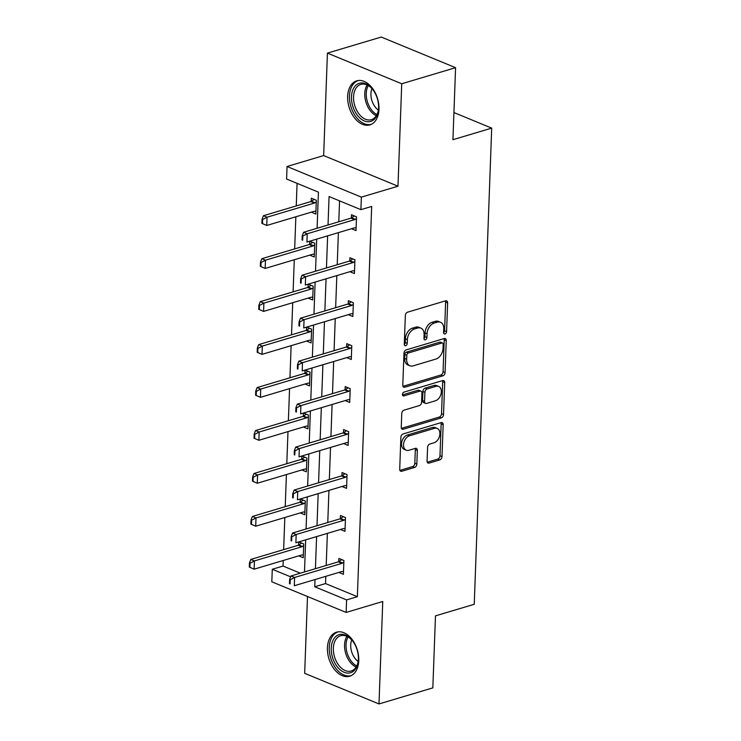 <?xml version="1.0" encoding="UTF-8"?>
<svg xmlns="http://www.w3.org/2000/svg" width="741" height="741" viewBox="0 0 741 741"><rect width="100%" height="100%" fill="white"/><g stroke="black" fill="none" stroke-linecap="round" stroke-linejoin="round"><path stroke-width="1.11" d="M445.026 333.95A2.028 1.371 112.4 0 0 446.573 331.616L447.629 302.902A2.89 1.954 112.4 0 0 446.61 300.855A2.89 1.954 112.4 0 0 445.61 300.827L407.559 312.183A2.89 1.954 112.4 0 0 405.346 315.518L404.29 344.241A2.028 1.371 112.4 0 0 405.003 345.676A2.028 1.371 112.4 0 0 405.707 345.695A2.028 1.371 112.4 0 0 407.254 343.361L407.393 339.637A9.253 6.252 112.4 0 1 414.469 328.976L417.646 328.022A9.253 6.252 112.4 0 1 420.851 328.115A9.253 6.252 112.4 0 1 424.093 334.654L423.954 338.378A2.028 1.371 112.4 0 0 424.658 339.804A2.028 1.371 112.4 0 0 425.362 339.823A2.028 1.371 112.4 0 0 426.909 337.488L427.048 333.774A9.253 6.252 112.4 0 1 434.133 323.104L437.301 322.159A9.253 6.252 112.4 0 1 440.515 322.252A9.253 6.252 112.4 0 1 443.748 328.791L443.609 332.505A2.028 1.371 112.4 0 0 444.322 333.932A2.028 1.371 112.4 0 0 445.026 333.95M443.618 332.783A2.028 1.371 112.4 0 0 444.563 330.792L445.619 302.069A2.89 1.954 112.4 0 0 445.415 300.883M404.299 344.528A2.028 1.371 112.4 0 0 405.244 342.527L405.383 338.813L407.393 339.637M423.963 338.656A2.028 1.371 112.4 0 0 424.908 336.664L425.038 332.941L427.048 333.774M327.429 647.754A22.98 14.866 73.4 0 1 336.525 632.184A22.98 14.866 73.4 0 1 358.764 660.666A22.98 14.866 73.4 0 1 349.669 676.237A22.98 14.866 73.4 0 1 327.429 647.754M347.649 96.404A22.98 14.866 73.4 0 1 356.736 80.843A22.98 14.866 73.4 0 1 378.984 109.316A22.98 14.866 73.4 0 1 369.889 124.886A22.98 14.866 73.4 0 1 347.649 96.404M327.42 53.12L381.254 37.05L455.576 67.681L401.733 83.752L327.42 53.12L323.66 155.573L287.045 166.503L361.367 197.134L360.904 209.666L329.069 196.541L328.031 224.986M307.496 596.505L304.671 673.319L378.994 703.95L382.754 601.497L346.14 612.437L271.817 581.805L272.28 569.273L290.657 576.841M455.576 67.681L452.936 139.697L491.7 128.119L474.24 604.285L435.476 615.864L432.837 687.88L378.994 703.95M427.085 461.022A2.89 1.954 112.4 0 0 428.094 463.069A2.89 1.954 112.4 0 0 429.104 463.097L439.774 459.911A2.89 1.954 112.4 0 0 441.988 456.576L443.164 424.676A2.89 1.954 112.4 0 0 442.145 422.639A2.89 1.954 112.4 0 0 441.145 422.611L403.095 433.967A2.89 1.954 112.4 0 0 400.881 437.301L399.714 469.201A2.89 1.954 112.4 0 0 400.724 471.239A2.89 1.954 112.4 0 0 401.724 471.267L414.617 467.423A2.89 1.954 112.4 0 0 416.831 464.088L417.331 450.435A2.89 1.954 112.4 0 0 416.322 448.388A2.89 1.954 112.4 0 0 415.321 448.361L408.921 450.269A7.734 5.224 112.4 0 1 406.244 450.195A7.734 5.224 112.4 0 1 403.78 442.886A7.734 5.224 112.4 0 1 409.458 435.81L434.504 428.335A7.734 5.224 112.4 0 1 437.19 428.409A7.734 5.224 112.4 0 1 439.654 435.717A7.734 5.224 112.4 0 1 433.976 442.794L429.799 444.044A2.89 1.954 112.4 0 0 427.585 447.379L427.085 461.022M323.66 155.573L397.982 186.204L401.733 83.752M397.982 186.204L361.367 197.134M325.799 576.331L325.531 583.565L357.366 596.69L371.676 206.452L360.904 209.666M357.366 596.69L346.603 599.904L346.14 612.437M442.859 375.844A2.89 1.954 112.4 0 0 445.072 372.51L446.239 340.61A2.89 1.954 112.4 0 0 445.23 338.563A2.89 1.954 112.4 0 0 444.23 338.535L406.179 349.9A2.89 1.954 112.4 0 0 403.965 353.235L402.789 385.125A2.89 1.954 112.4 0 0 403.808 387.173A2.89 1.954 112.4 0 0 404.808 387.2L442.859 375.844L440.849 375.011A2.89 1.954 112.4 0 0 443.062 371.676L444.23 339.776A2.89 1.954 112.4 0 0 444.035 338.591M444.702 382.643L443.535 414.543A2.89 1.954 112.4 0 1 441.321 417.878L403.271 429.234A2.89 1.954 112.4 0 1 402.261 429.206A2.89 1.954 112.4 0 1 401.252 427.168L401.752 413.515A2.89 1.954 112.4 0 1 403.965 410.181L419.397 405.568A2.89 1.954 112.4 0 0 421.61 402.233L421.944 393.184A2.89 1.954 112.4 0 0 420.934 391.137A2.89 1.954 112.4 0 0 419.925 391.109L403.864 395.907A2.028 1.371 112.4 0 1 403.16 395.889A2.028 1.371 112.4 0 1 402.511 393.971A2.028 1.371 112.4 0 1 404.002 392.119L442.683 380.568A2.89 1.954 112.4 0 1 443.692 380.596A2.89 1.954 112.4 0 1 444.702 382.643L442.692 381.819L441.525 413.71L443.535 414.543M491.7 128.119L453.937 112.558M300.272 512.911L304.81 514.782L305.311 501.009L300.318 498.952M300.17 502.148L300.29 498.962M303.421 426.983L307.96 428.854L308.46 415.09L303.477 413.033M303.328 416.229L303.44 413.043M306.57 341.064L311.109 342.935L311.618 329.161L306.626 327.105M306.478 330.301L306.589 327.114M309.719 255.136L314.258 257.007L314.768 243.233L309.775 241.177M309.627 244.382L309.738 241.186M297.076 183.36L296.252 205.924M295.854 216.789L294.677 248.893M294.279 259.748L293.103 291.852M292.704 302.708L291.528 334.812M291.13 345.676L289.953 377.771M289.555 388.636L288.379 420.74M287.98 431.595L286.804 463.699M286.406 474.564L285.229 506.659M284.831 517.524L283.646 549.627M283.247 560.483L283.043 566.059L300.346 573.191M311.303 212.176L315.833 214.047L316.342 200.274L311.322 198.208L311.201 201.413M308.145 298.104L312.683 299.966L313.193 286.202L308.2 284.146M308.052 287.341L308.163 284.155M304.996 384.023L309.534 385.894L310.034 372.121L305.051 370.065M304.903 373.269L305.014 370.074M301.846 469.951L306.385 471.822L306.885 458.049L301.902 455.993M301.744 459.188L301.865 456.002M298.697 555.87L303.236 557.741L303.736 543.968L298.743 541.912M298.595 545.117L298.716 541.921M317.102 228.256L318.426 192.151L286.591 179.035L287.045 166.503M283.043 566.059L272.28 569.273M304.495 571.95L305.672 539.846M306.07 528.991L307.256 496.887M307.654 486.022L308.83 453.927M309.229 443.062L310.405 410.959M310.803 400.103L311.98 367.999M312.378 357.143L313.554 325.04M313.952 314.175L315.129 282.071M315.527 271.215L316.703 239.111M315.027 579.545L314.758 586.779L346.603 599.904M327.633 235.851L326.457 267.955M326.059 278.811L324.873 310.914M324.475 321.779L323.298 353.874M322.9 364.739L321.724 396.843M321.325 407.698L320.149 439.802M319.751 450.658L318.574 482.762M318.176 493.626L317 525.721M316.602 536.586L315.425 568.69M325.531 583.565L314.758 586.779M339.563 200.867L338.794 221.772M338.396 232.637L337.22 264.741M336.822 275.596L335.645 307.7M335.247 318.556L334.071 350.66M333.672 361.525L332.496 393.628M332.098 404.484L330.921 436.588M330.523 447.444L329.347 479.547M328.948 490.412L327.772 522.507M327.374 533.372L326.197 565.476M338.767 561.669L338.887 558.464L343.907 560.529L343.407 574.303L338.869 572.432M340.351 518.709L340.462 515.495L345.482 517.57L344.982 531.334L340.443 529.463M341.925 475.75L342.036 472.536L347.057 474.601L346.556 488.375L342.018 486.504M343.5 432.781L343.611 429.576L348.64 431.642L348.131 445.415L343.592 443.544M345.074 389.822L345.186 386.607L350.215 388.682L349.706 402.446L345.167 400.585M346.649 346.862L346.769 343.648L351.79 345.723L351.28 359.487L346.742 357.616M348.224 303.903L348.344 300.689L353.364 302.754L352.855 316.527L348.326 314.656M349.798 260.934L349.919 257.729L354.939 259.795L354.43 273.568L349.9 271.697M351.373 217.974L351.493 214.76L356.514 216.835L356.004 230.599L351.475 228.728M440.515 322.252L438.505 321.418A9.253 6.252 112.4 0 0 435.291 321.325L437.301 322.159M425.038 332.941A9.253 6.252 112.4 0 1 432.123 322.279L435.291 321.325M420.851 328.115L418.841 327.29A9.253 6.252 112.4 0 0 415.636 327.198L417.646 328.022M405.383 338.813A9.253 6.252 112.4 0 1 412.459 328.143L415.636 327.198M402.993 386.311L440.849 375.011M443.174 344.463A2.028 1.371 112.4 0 0 442.47 343.037A2.028 1.371 112.4 0 0 441.766 343.018L408.365 352.985A2.028 1.371 112.4 0 0 406.818 355.319L406.67 359.237A9.253 6.252 112.4 0 0 409.912 365.776A9.253 6.252 112.4 0 0 413.117 365.869L435.949 359.052A9.253 6.252 112.4 0 0 443.035 348.381L443.174 344.463M442.47 343.037L440.46 342.203A2.028 1.371 112.4 0 0 439.756 342.185L441.766 343.018M409.912 365.776L407.902 364.952A9.253 6.252 112.4 0 1 404.66 358.412L404.808 354.494A2.028 1.371 112.4 0 1 406.355 352.16L439.756 342.185M401.446 428.354L439.311 417.044A2.89 1.954 112.4 0 0 441.525 413.71M420.934 391.137L418.924 390.312A2.89 1.954 112.4 0 0 417.924 390.285L402.474 394.888M435.412 400.788A7.734 5.224 112.4 0 0 441.09 393.712A7.734 5.224 112.4 0 0 438.626 386.404A7.734 5.224 112.4 0 0 435.94 386.33L427.112 388.96A2.89 1.954 112.4 0 0 424.899 392.295L424.574 401.353A2.89 1.954 112.4 0 0 425.584 403.4A2.89 1.954 112.4 0 0 426.584 403.428L435.412 400.788M438.626 386.404L436.616 385.579A7.734 5.224 112.4 0 0 433.93 385.496L435.94 386.33M425.584 403.4L423.574 402.567A2.89 1.954 112.4 0 1 422.565 400.529L422.898 391.47A2.89 1.954 112.4 0 1 425.102 388.136L433.93 385.496M442.692 381.819A2.89 1.954 112.4 0 0 442.497 380.624M437.19 428.409L435.18 427.585A7.734 5.224 112.4 0 0 432.494 427.501L434.504 428.335M406.244 450.195L404.234 449.37A7.734 5.224 112.4 0 1 401.77 442.053A7.734 5.224 112.4 0 1 407.448 434.986L432.494 427.501M399.908 470.387L412.617 466.589A2.89 1.954 112.4 0 0 414.821 463.255L415.33 449.611A2.89 1.954 112.4 0 0 415.127 448.416M427.288 462.217L437.764 459.087A2.89 1.954 112.4 0 0 439.978 455.752L441.154 423.852A2.89 1.954 112.4 0 0 440.951 422.666M314.165 199.375L311.461 201.256A2.945 1.991 -67.6 0 1 310.803 201.58L263.416 215.733L267.038 217.215L266.732 225.477L314.11 211.333A2.945 1.991 -67.6 0 1 314.758 211.268L315.935 211.398M262.499 223.634L266.732 225.477L261.897 223.384L262.499 223.634L262.657 219.503L262.055 219.253L261.897 223.384M316.277 201.913L315.073 202.747A2.945 1.991 -67.6 0 1 314.416 203.071L267.038 217.215L262.657 219.503M262.055 219.253L263.416 215.733M302.828 236.055L302.226 235.805L302.069 239.936L302.671 240.186L302.828 236.055L307.209 233.776L303.597 232.285L350.975 218.141A2.945 1.991 112.4 0 0 351.632 217.817L354.337 215.937M356.106 227.959L354.93 227.83A2.945 1.991 112.4 0 0 354.291 227.895L306.904 242.038L307.209 233.776L354.587 219.632A2.945 1.991 112.4 0 0 355.245 219.308L356.449 218.465M302.671 240.186L302.069 239.936M303.597 232.285L302.226 235.805M312.591 242.344L309.886 244.224A2.945 1.991 -67.6 0 1 309.229 244.549L261.842 258.692L265.463 260.184L265.158 268.446L312.535 254.302A2.945 1.991 -67.6 0 1 313.184 254.237L314.36 254.358M260.925 266.593L265.158 268.446L260.323 266.343L260.925 266.593L261.082 262.462L260.48 262.212L260.323 266.343M314.703 244.873L313.499 245.716A2.945 1.991 -67.6 0 1 312.841 246.04L265.463 260.184L261.082 262.462M260.48 262.212L261.842 258.692M311.016 285.304L308.312 287.184A2.945 1.991 -67.6 0 1 307.654 287.508L260.267 301.652L263.889 303.143L263.583 311.405L310.961 297.261A2.945 1.991 -67.6 0 1 311.609 297.197L312.785 297.326M259.35 309.553L263.583 311.405L258.748 309.303L259.35 309.553L259.507 305.422L258.896 305.172L258.748 309.303M313.128 287.832L311.924 288.675A2.945 1.991 -67.6 0 1 311.266 288.999L263.889 303.143L259.507 305.422M258.896 305.172L260.267 301.652M301.254 279.014L300.651 278.773L300.494 282.905L301.096 283.145L301.254 279.014L305.635 276.736L302.013 275.244L349.4 261.101A2.945 1.991 112.4 0 0 350.058 260.776L352.762 258.896M354.531 270.919L353.355 270.789A2.945 1.991 112.4 0 0 352.707 270.854L305.329 284.998L305.635 276.736L353.012 262.592A2.945 1.991 112.4 0 0 353.67 262.268L354.874 261.434M301.096 283.145L300.494 282.905M302.013 275.244L300.651 278.773M299.679 321.983L299.077 321.733L298.919 325.864L299.521 326.114L299.679 321.983L304.06 319.695L300.438 318.213L347.825 304.06A2.945 1.991 112.4 0 0 348.483 303.736L351.188 301.856M352.957 313.878L351.78 313.749A2.945 1.991 112.4 0 0 351.132 313.814L303.754 327.957L304.06 319.695L351.438 305.551A2.945 1.991 112.4 0 0 352.095 305.227L353.3 304.394M299.521 326.114L298.919 325.864M300.438 318.213L299.077 321.733M358.848 83.455A19.887 12.866 73.4 0 1 372.473 89.124A19.887 12.866 73.4 0 1 378.503 109.335A19.887 12.866 73.4 0 1 371.222 121.246A19.887 12.866 73.4 0 1 352.957 106.806A19.887 12.866 73.4 0 1 358.848 83.455M372.732 89.466A18.414 11.912 -106.6 0 0 360.848 84.381A18.414 11.912 -106.6 0 0 360.385 84.53A18.414 11.912 -106.6 0 0 354.809 105.796A18.414 11.912 -106.6 0 0 371.38 119.671A18.414 11.912 -106.6 0 0 371.843 119.523A18.414 11.912 -106.6 0 0 378.54 108.908M358.394 80.5A22.841 14.764 -106.6 0 0 357.931 80.658A22.841 14.764 -106.6 0 0 350.993 106.936A22.841 14.764 -106.6 0 0 371.463 124.266M378.364 110.113A14.505 9.374 73.4 0 1 371.936 88.549M338.628 634.805A19.887 12.866 73.4 0 1 352.253 640.474A19.887 12.866 73.4 0 1 358.292 660.685A19.887 12.866 73.4 0 1 351.012 672.587A19.887 12.866 73.4 0 1 332.737 658.147A19.887 12.866 73.4 0 1 338.628 634.805M352.521 640.808A18.414 11.912 -106.6 0 0 340.628 635.732A18.414 11.912 -106.6 0 0 340.165 635.88A18.414 11.912 -106.6 0 0 334.599 657.137A18.414 11.912 -106.6 0 0 351.169 671.022A18.414 11.912 -106.6 0 0 351.623 670.864A18.414 11.912 -106.6 0 0 358.32 660.25M338.174 631.851A22.841 14.764 -106.6 0 0 337.711 632.008A22.841 14.764 -106.6 0 0 330.782 658.286A22.841 14.764 -106.6 0 0 351.243 675.607M358.153 661.454A14.505 9.374 73.4 0 1 351.716 639.9M309.442 328.263L306.728 330.143A2.945 1.991 -67.6 0 1 306.07 330.467L258.692 344.611L262.314 346.103L262.008 354.365L309.386 340.221A2.945 1.991 -67.6 0 1 310.034 340.156L311.211 340.286M257.775 352.512L262.008 354.365L257.173 352.271L257.775 352.512L257.924 348.381L257.322 348.14L257.173 352.271M311.553 330.801L310.349 331.635A2.945 1.991 -67.6 0 1 309.692 331.959L262.314 346.103L257.924 348.381M257.322 348.14L258.692 344.611M298.104 364.942L297.502 364.692L297.345 368.823L297.947 369.074L298.104 364.942L302.485 362.664L298.864 361.173L346.251 347.029A2.945 1.991 112.4 0 0 346.908 346.705L349.613 344.824M351.382 356.838L350.206 356.717A2.945 1.991 112.4 0 0 349.557 356.782L302.18 370.926L302.485 362.664L349.863 348.52A2.945 1.991 112.4 0 0 350.521 348.196L351.725 347.353M297.947 369.074L297.345 368.823M298.864 361.173L297.502 364.692M307.867 371.232L305.153 373.112A2.945 1.991 -67.6 0 1 304.495 373.436L257.118 387.58L260.73 389.071L260.434 397.333L307.811 383.18A2.945 1.991 -67.6 0 1 308.46 383.116L309.627 383.245M256.201 395.481L260.434 397.333L255.599 395.231L256.201 395.481L256.349 391.35L255.747 391.1L255.599 395.231M309.979 373.76L308.775 374.594A2.945 1.991 -67.6 0 1 308.117 374.918L260.73 389.071L256.349 391.35M255.747 391.1L257.118 387.58M296.53 407.902L295.918 407.652L295.77 411.783L296.372 412.033L296.53 407.902L300.911 405.623L297.289 404.132L344.676 389.988A2.945 1.991 112.4 0 0 345.334 389.664L348.038 387.784M349.808 399.807L348.631 399.677A2.945 1.991 112.4 0 0 347.983 399.742L300.605 413.886L300.911 405.623L348.289 391.48A2.945 1.991 112.4 0 0 348.946 391.155L350.15 390.312M296.372 412.033L295.77 411.783M297.289 404.132L295.918 407.652M306.292 414.191L303.578 416.072A2.945 1.991 -67.6 0 1 302.921 416.396L255.543 430.54L259.155 432.031L258.859 440.293L306.237 426.149A2.945 1.991 -67.6 0 1 306.885 426.084L308.052 426.214M254.626 438.44L258.859 440.293L254.024 438.19L254.626 438.44L254.774 434.309L254.172 434.059L254.024 438.19M308.404 416.72L307.2 417.563A2.945 1.991 -67.6 0 1 306.542 417.887L259.155 432.031L254.774 434.309M254.172 434.059L255.543 430.54M294.946 450.871L294.344 450.621L294.196 454.752L294.798 455.002L294.946 450.871L299.336 448.583L295.715 447.092L343.092 432.948A2.945 1.991 112.4 0 0 343.75 432.624L346.464 430.743M348.233 442.766L347.057 442.636A2.945 1.991 112.4 0 0 346.408 442.701L299.031 456.845L299.336 448.583L346.714 434.439A2.945 1.991 112.4 0 0 347.372 434.115L348.576 433.281M294.798 455.002L294.196 454.752M295.715 447.092L294.344 450.621M304.708 457.151L302.004 459.031A2.945 1.991 -67.6 0 1 301.346 459.355L253.968 473.499L257.581 474.99L257.284 483.252L304.662 469.109A2.945 1.991 -67.6 0 1 305.311 469.044L306.478 469.173M253.052 481.4L257.284 483.252L252.449 481.159L253.052 481.4L253.2 477.269L252.598 477.028L252.449 481.159M306.83 459.689L305.625 460.522A2.945 1.991 -67.6 0 1 304.968 460.846L257.581 474.99L253.2 477.269M252.598 477.028L253.968 473.499M293.371 493.83L292.769 493.58L292.621 497.711L293.223 497.961L293.371 493.83L297.752 491.552L294.14 490.06L341.518 475.917A2.945 1.991 112.4 0 0 342.175 475.592L344.889 473.712M346.649 485.726L345.482 485.596A2.945 1.991 112.4 0 0 344.834 485.661L297.456 499.814L297.752 491.552L345.139 477.408A2.945 1.991 112.4 0 0 345.797 477.074L347.001 476.241M293.223 497.961L292.621 497.711M294.14 490.06L292.769 493.58M303.134 500.11L300.429 501.99A2.945 1.991 -67.6 0 1 299.772 502.315L252.394 516.468L256.006 517.95L255.71 526.212L303.088 512.068A2.945 1.991 -67.6 0 1 303.736 512.003L304.903 512.133M251.477 524.369L255.71 526.212L250.875 524.119L251.477 524.369L251.625 520.238L251.023 519.987L250.875 524.119M305.255 502.648L304.042 503.482A2.945 1.991 -67.6 0 1 303.393 503.806L256.006 517.95L251.625 520.238M251.023 519.987L252.394 516.468M291.797 536.79L291.194 536.54L291.046 540.671L291.648 540.921L291.797 536.79L296.178 534.511L292.565 533.02L339.943 518.876A2.945 1.991 112.4 0 0 340.601 518.552L343.315 516.672M345.074 528.694L343.907 528.565A2.945 1.991 112.4 0 0 343.259 528.629L295.881 542.773L296.178 534.511L343.565 520.367A2.945 1.991 112.4 0 0 344.222 520.043L345.426 519.2M291.648 540.921L291.046 540.671M292.565 533.02L291.194 536.54M301.559 543.079L298.855 544.959A2.945 1.991 -67.6 0 1 298.197 545.283L250.819 559.427L254.432 560.918L254.126 569.181L301.513 555.037A2.945 1.991 -67.6 0 1 302.161 554.972L303.328 555.092M249.902 567.328L254.126 569.181L249.3 567.078L249.902 567.328L250.05 563.197L249.448 562.947L249.3 567.078M303.68 545.608L302.467 546.45A2.945 1.991 -67.6 0 1 301.809 546.775L254.432 560.918L250.05 563.197M249.448 562.947L250.819 559.427M290.222 579.749L289.62 579.508L289.472 583.639L290.074 583.88L290.222 579.749L294.603 577.471L290.991 575.979L338.368 561.835A2.945 1.991 112.4 0 0 339.026 561.511L341.731 559.631M343.5 571.654L342.333 571.524A2.945 1.991 112.4 0 0 341.684 571.589L294.307 585.733L294.603 577.471L341.99 563.327A2.945 1.991 112.4 0 0 342.648 563.003L343.852 562.169M290.074 583.88L289.472 583.639M290.991 575.979L289.62 579.508M444.563 330.792L446.573 331.616M405.244 342.527L407.254 343.361M424.908 336.664L426.909 337.488M432.123 322.279L434.133 323.104M412.459 328.143L414.469 328.976M445.619 302.069L447.629 302.902M403.076 386.487L404.808 387.2M444.23 339.776L446.239 340.61M443.062 371.676L445.072 372.51M406.355 352.16L408.365 352.985M404.808 354.494L406.818 355.319M404.66 358.412L406.67 359.237M439.311 417.044L441.321 417.878M401.529 428.52L403.271 429.234M417.924 390.285L419.925 391.109M402.65 395.407L403.864 395.907M425.102 388.136L427.112 388.96M422.898 391.47L424.899 392.295M422.565 400.529L424.574 401.353M407.448 434.986L409.458 435.81M415.33 449.611L417.331 450.435M414.821 463.255L416.831 464.088M412.617 466.589L414.617 467.423M399.992 470.554L401.724 471.267M441.154 423.852L443.164 424.676M439.978 455.752L441.988 456.576M437.764 459.087L439.774 459.911M427.362 462.384L429.104 463.097M310.803 201.58L314.416 203.071M311.461 201.256L315.073 202.747M355.245 219.308L351.632 217.817M354.587 219.632L350.975 218.141M309.229 244.549L312.841 246.04M309.886 244.224L313.499 245.716M307.654 287.508L311.266 288.999M308.312 287.184L311.924 288.675M353.67 262.268L350.058 260.776M353.012 262.592L349.4 261.101M352.095 305.227L348.483 303.736M351.438 305.551L347.825 304.06M376.317 115.716A18.414 11.912 73.4 0 1 365.924 102.082A18.414 11.912 73.4 0 1 367.138 84.983M368.268 85.567A17.812 11.523 -106.6 0 0 376.937 114.614M356.097 667.067A18.414 11.912 73.4 0 1 345.704 653.432A18.414 11.912 73.4 0 1 346.918 636.334M348.048 636.917A17.812 11.523 -106.6 0 0 356.717 665.955M306.07 330.467L309.692 331.959M306.728 330.143L310.349 331.635M350.521 348.196L346.908 346.705M349.863 348.52L346.251 347.029M304.495 373.436L308.117 374.918M305.153 373.112L308.775 374.594M348.946 391.155L345.334 389.664M348.289 391.48L344.676 389.988M302.921 416.396L306.542 417.887M303.578 416.072L307.2 417.563M347.372 434.115L343.75 432.624M346.714 434.439L343.092 432.948M301.346 459.355L304.968 460.846M302.004 459.031L305.625 460.522M345.797 477.074L342.175 475.592M345.139 477.408L341.518 475.917M299.772 502.315L303.393 503.806M300.429 501.99L304.042 503.482M344.222 520.043L340.601 518.552M343.565 520.367L339.943 518.876M298.197 545.283L301.809 546.775M298.855 544.959L302.467 546.45M342.648 563.003L339.026 561.511M341.99 563.327L338.368 561.835"/></g></svg>
